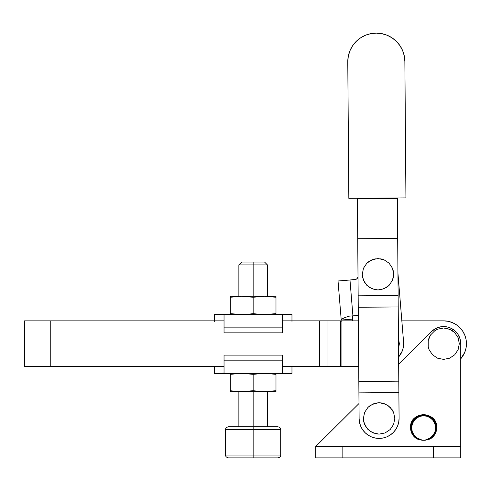 <?xml version="1.0" encoding="UTF-8"?>
<svg xmlns="http://www.w3.org/2000/svg" width="491" height="491" viewBox="0 0 491 491"><rect width="100%" height="100%" fill="white"/><g stroke="black" fill="none" stroke-linecap="round" stroke-linejoin="round"><path stroke-width="0.74" d="M404.866 61.443L405.928 197.891L348.837 198.333L347.775 61.891A28.546 28.546 0 0 1 376.21 33.118A28.546 28.546 0 0 1 404.866 61.443L404.277 55.894L402.62 50.561L399.956 45.657L396.39 41.361L392.051 37.844L387.117 35.242L381.771 33.646L376.21 33.118L370.656 33.689L365.322 35.321L360.406 37.967L356.098 41.52L352.563 45.841L349.936 50.769L348.322 56.109L347.775 61.663A28.546 28.546 0 0 0 347.775 61.891L348.837 198.333L405.928 197.891L404.866 61.443L404.277 55.894L402.62 50.561M399.079 418.43A19.984 19.984 0 0 1 379.175 438.414A19.984 19.984 0 0 1 359.117 418.584L359.529 422.469L360.689 426.2L362.554 429.637L365.052 432.639L368.084 435.106L371.54 436.929L375.284 438.046L379.175 438.414L383.06 438.015L386.798 436.867L390.241 435.02L393.254 432.534L395.728 429.508L397.569 426.059L398.698 422.315L399.079 418.43A19.984 19.984 0 0 0 399.079 418.277A19.984 19.984 0 0 1 399.079 418.43M379.095 434.13L385.116 432.933L390.21 429.521L393.61 424.427L394.801 418.418L393.604 412.415L390.198 407.327L385.11 403.927L379.095 402.73L376.02 403.031L370.361 405.382L367.986 407.334L364.586 412.434L363.395 418.442L363.702 421.493L364.592 424.445L367.998 429.533L373.086 432.933L379.095 434.13L376.038 433.829L370.38 431.491L366.047 427.158L363.702 421.493L363.395 418.442L364.586 412.434L367.986 407.334L373.08 403.927L379.095 402.73L382.158 403.031L387.816 405.37L392.149 409.703L393.604 412.415L394.801 418.418L393.61 424.427L390.21 429.521L385.116 432.933L379.095 434.13M399.079 418.277L398.882 392.604L358.915 392.917L359.117 418.584L358.915 392.88L398.882 392.567L358.915 392.917L398.882 392.567L398.79 381.163L358.829 381.476L358.915 392.88L358.829 381.476L398.79 381.163L398.213 306.949L358.252 307.256L358.829 381.476L358.252 307.256L398.213 306.949L398.127 295.545L358.16 295.858L358.252 307.256L358.16 295.815L398.127 295.545L358.16 295.858L398.121 295.502L397.679 238.436L357.718 238.749L358.16 295.815L357.718 238.749L397.679 238.436L397.366 198.487L357.405 198.794L357.718 238.749L357.405 198.769L397.366 198.456L357.405 198.794L357.399 198.272L357.405 198.769L397.366 198.456L399.079 418.277M390.241 435.02L393.254 432.534M377.978 289.972L383.993 288.776L389.087 285.369L392.487 280.269L393.678 274.26L392.481 268.258L389.081 263.17L383.987 259.77L377.978 258.573L371.963 259.77L366.863 263.182L363.463 268.276L362.278 274.285L363.475 280.287L366.875 285.375L371.963 288.776L377.978 289.972L374.915 289.672L369.257 287.333L364.923 283L362.579 277.341L362.278 274.285L363.463 268.276L366.863 263.182L369.244 261.224L374.897 258.88L381.034 258.874L383.987 259.77L389.081 263.17L392.481 268.258L393.377 271.21L393.377 277.335L392.487 280.269L389.087 285.369L386.712 287.321L381.059 289.672L377.978 289.972M397.366 197.959L397.366 198.456L397.366 197.959M387.117 35.242L381.771 33.646M376.21 33.118L370.656 33.689L365.322 35.321M403.645 343.694A19.984 19.984 0 0 1 398.6 356.969L402.203 351.151L403.283 347.493L403.645 343.694A19.984 19.984 0 0 0 403.584 342.061L397.949 273.377L403.584 342.061A19.984 19.984 0 0 1 403.645 343.694M352.741 315.866L352.612 319.107L341.233 320.04L342.423 318.733L345.903 317.241L349.15 316.161L352.919 315.854L349.979 280.005L338.029 280.987L341.233 320.04C341.49 318.947 344.13 317.652 349.15 316.161L358.313 315.412L352.919 315.854L349.979 280.005L356.147 279.262L357.166 278.507L358.013 276.82A3.425 3.425 0 0 1 354.925 279.6L338.029 280.987L341.233 320.04L352.612 319.107L352.759 320.856L352.741 315.866M398.539 348.727L399.367 343.706L398.459 338.434L399.367 343.706L398.539 348.727M341.3 320.856L341.331 321.249M356.208 279.232L356.558 279.029M357.528 278.035L357.215 278.452M419.639 439.605L422.131 440.089L417.602 438.279L417.338 438.549L422.131 440.089L425.126 440.274L422.131 440.274L417.08 439.003C412.863 436.376 410.672 432.583 410.501 427.624L411.421 422.788L414.343 418.338L418.798 415.411L423.629 414.49L428.465 415.411L432.915 418.338L435.842 422.788L436.763 427.624L436.192 427.624A12.563 12.563 0 0 0 431.736 418.025A12.563 12.563 0 0 1 436.192 427.624L436.763 427.624C436.591 432.583 434.4 436.376 430.184 439.003L429.92 438.549L431.785 437.174A12.563 12.563 0 0 0 436.192 427.624C436.597 423.328 432.767 415.429 423.629 415.061C414.49 415.429 410.66 423.322 411.071 427.624L410.501 427.624C409.758 410.685 437.506 410.685 436.763 427.624L436.327 430.963L434.995 434.191L432.866 436.959L430.184 439.003L425.126 440.274L422.131 440.089L417.602 438.279L415.84 436.922L413.803 434.67L412.237 431.546L411.642 427.704L412.385 423.653L414.447 420.093L417.399 417.565L420.615 416.202L423.629 415.816L426.642 416.202L429.864 417.565L432.81 420.093L434.879 423.653L435.621 427.704L435.02 431.546L433.461 434.67L431.417 436.922L429.662 438.279L425.126 440.089L429.92 438.549L429.662 438.279L425.126 440.089L427.618 439.605M417.375 438.573L415.472 437.174L415.84 436.922L415.472 437.174A12.563 12.563 0 0 1 411.071 427.624C411.249 431.755 412.722 434.94 415.472 437.174L417.338 438.549L417.08 439.003L414.398 436.959L412.262 434.191L410.93 430.963L410.501 427.624L411.071 427.624A12.563 12.563 0 0 0 415.472 437.174L412.225 432.878L411.071 427.624A12.563 12.563 0 0 1 415.521 418.025A12.563 12.563 0 0 0 411.071 427.624L411.575 424.101L413.582 420.087L417.718 416.54L423.629 415.061L429.539 416.54L433.676 420.087L435.689 424.101L436.192 427.624L435.038 432.878L431.785 437.174C434.547 434.934 436.014 431.749 436.192 427.624A12.563 12.563 0 0 1 431.785 437.174L431.417 436.922L431.785 437.174L429.92 438.549L430.184 439.003L425.126 440.274L422.131 440.274L417.08 439.003L417.602 438.279L415.84 436.922C407.315 430.417 412.919 415.226 423.629 415.816C434.345 415.226 439.942 430.417 431.417 436.922L429.662 438.279L429.889 438.567M315.725 446.454L359.001 403.522L315.725 446.46L315.725 457.882L460.742 457.882L460.742 446.46L433.621 446.46L433.621 457.882L342.841 457.882L342.841 446.46L315.725 446.46L315.725 457.882L342.841 457.882L342.841 446.46L433.621 446.46L433.621 457.882L460.742 457.882L460.742 446.46L315.725 446.46L460.742 446.454L460.742 343.694L460.006 338.729L457.864 334.193L454.5 330.468L450.198 327.884L447.81 327.092L442.821 326.583L440.323 326.883L435.591 328.559L431.546 331.535L398.661 364.169L431.546 331.535A17.13 17.13 0 0 1 460.742 343.694L460.558 341.184M315.731 446.454L460.742 446.46L460.742 343.694M443.612 359.394L449.627 358.197L454.721 354.79L458.121 349.69L459.312 343.682L458.115 337.679L454.715 332.591L449.621 329.191L443.612 327.994L437.598 329.191L434.879 330.646L430.552 334.979L429.103 337.698L428.213 340.637L428.213 346.763L429.109 349.709L432.51 354.797L437.604 358.197L443.612 359.394L437.604 358.197L432.51 354.797L429.109 349.709L428.213 346.763L428.213 340.637L430.552 334.979L434.879 330.646L437.598 329.191L443.612 327.994L446.675 328.295L452.328 330.633L454.715 332.591L458.115 337.679L459.312 343.682L458.121 349.69L454.721 354.79L449.627 358.197L443.612 359.394M253.147 426.765L228.45 426.765L277.838 426.765L253.147 426.765L253.147 429.619L253.147 426.765L277.838 426.765C279.895 427.28 280.846 428.232 280.692 429.619L253.147 429.619L253.147 455.028L225.596 455.028L280.692 455.028L253.147 455.028L253.147 457.882L228.45 457.882L253.147 457.882L253.147 429.619L225.596 429.619L280.692 429.619L280.692 455.028C280.846 456.415 279.895 457.367 277.838 457.882L228.45 457.882C226.394 457.367 225.443 456.415 225.596 455.028L225.596 429.619C225.443 428.232 226.394 427.28 228.45 426.765L253.147 426.765L253.147 390.707L241.725 391.652L253.147 391.652L253.147 426.765M275.985 391.652L275.985 390.707L267.429 391.591L253.147 391.652L275.985 391.652L261.697 391.591L253.147 390.707L253.147 374.332L241.725 373.381L230.31 374.332L230.31 391.652L241.725 391.652L230.31 391.652L230.31 390.707L236.005 391.401L230.31 390.707L230.31 373.381L230.31 374.332L241.725 373.381L253.147 374.332L247.452 373.633M244.592 314.516L241.725 314.578L244.592 314.516M275.985 314.578L275.985 296.306L264.563 296.306L275.985 297.251L275.985 296.306L253.147 296.306L253.147 264.907L238.871 264.907L253.147 264.907L253.147 262.053L241.725 262.053L264.563 262.053L253.147 262.053L253.147 264.907L267.417 264.907L253.147 264.907L253.147 296.306L241.725 296.306L253.147 297.251L253.147 314.578L253.147 313.632L247.452 314.326M253.147 457.882L277.838 457.882L253.147 457.882M275.985 314.326L275.985 313.632L270.289 314.326L275.985 313.632L275.985 297.251L264.563 296.306L230.31 296.306L241.725 296.306L230.31 297.251L236.005 296.558L230.31 297.251L230.31 296.558L230.31 313.632L230.31 297.251M264.563 296.306L253.147 297.251L261.697 296.374M230.31 313.632L230.31 314.578L230.31 313.632L241.725 314.578L230.31 313.632L230.31 314.578M270.289 314.326L264.563 314.578L275.985 313.632M253.147 313.632L258.843 314.326L267.429 314.516L261.697 314.516L253.147 313.632L253.147 297.251L241.725 296.306M224.037 332.849L224.037 314.903L224.037 332.849L282.251 332.849L282.251 327.135L282.251 332.849L224.037 332.849M282.251 314.903L282.251 327.135L224.037 327.135L282.251 327.135L282.251 314.903L284.541 314.578L221.748 314.578L224.037 314.903L221.748 314.578L291.967 314.578L282.251 314.903M253.147 391.652L236.005 391.401L241.725 391.652L253.147 390.707L253.147 391.652M275.985 391.401L275.985 374.332L264.563 373.381L253.147 374.332L253.147 390.707L258.843 391.401L267.429 391.591M244.592 391.591L253.147 390.707M214.321 314.578L221.748 314.578L214.321 314.578L214.321 321.427M264.563 391.652L275.985 390.707L275.985 373.633M282.251 355.116L282.251 373.056L282.251 355.116L224.037 355.116L224.037 360.824L224.037 355.116L282.251 355.116M224.037 373.056L224.037 360.824L282.251 360.824L224.037 360.824L224.037 373.056L221.748 373.381L284.541 373.381L282.251 373.056L284.541 373.381L214.321 373.381L224.037 373.056M275.985 390.707L270.289 391.401M258.843 373.633L253.147 374.332L264.563 373.381L275.985 374.332M230.31 374.332L241.725 373.381M291.967 373.381L284.541 373.381L291.967 373.381L291.967 366.532M466.014 339.238L466.45 343.694L466.014 348.15L464.713 352.434L460.742 358.798A22.838 22.838 0 0 0 443.612 320.856L448.068 321.298L452.352 322.593L456.299 324.704L459.76 327.546L462.602 331.008L464.713 334.954L466.014 339.238L466.45 343.694L466.014 348.15L464.713 352.434M341.055 366.532L341.055 320.856L358.356 320.856L341.055 320.856L341.055 366.532L327.037 366.532L327.037 320.856L341.055 320.856L340.686 320.856L340.686 366.532L340.686 320.856L319.395 320.856L327.037 320.856L327.037 366.532L358.712 366.532L341.055 366.532M401.841 320.856L443.612 320.856L401.841 320.856M24.55 320.856L224.037 320.856L24.55 320.856L24.55 366.532L50.242 366.532L50.242 320.856L50.242 366.532L224.037 366.532L24.55 366.532M282.251 320.856L319.395 320.856L319.395 366.532L282.251 366.532L327.037 366.532L319.395 366.532L319.395 320.856L282.251 320.856M416.448 417.319L412.023 422.831M435.241 422.831L430.81 417.319M267.417 426.765L267.417 391.652M267.417 296.306L267.417 264.907L264.563 262.053M238.871 296.306L238.871 264.907L241.725 262.053M238.871 426.765L238.871 391.652M291.967 314.578L291.967 321.427M214.321 373.381L214.321 366.532"/></g></svg>
